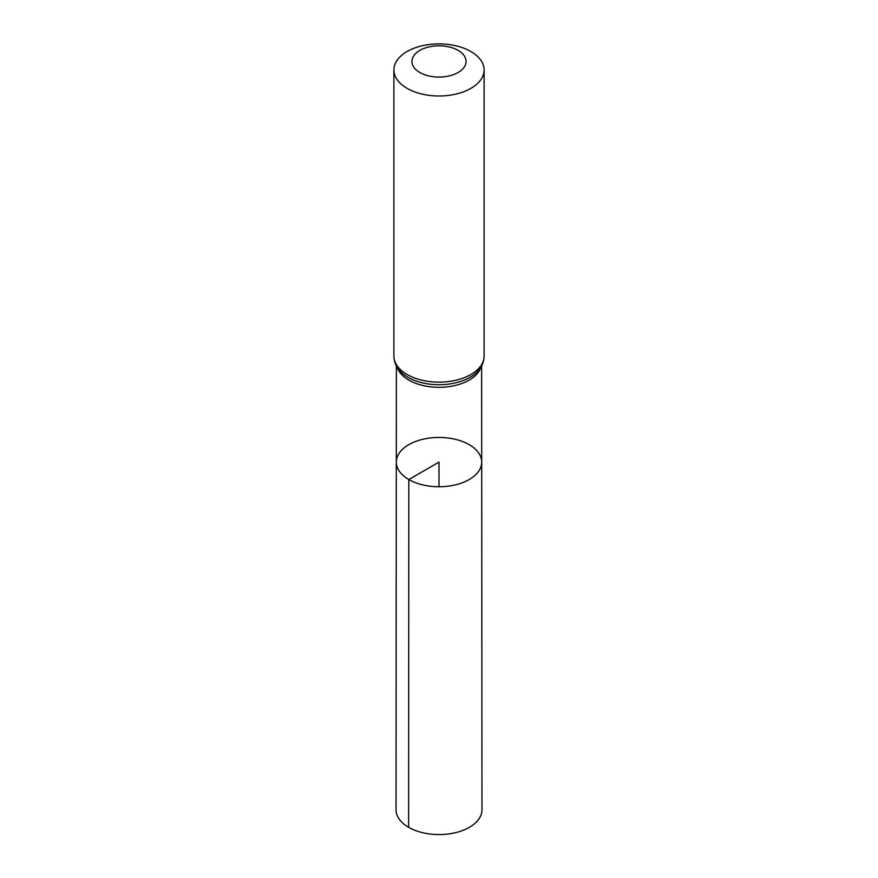 <?xml version="1.0" encoding="UTF-8"?>
<svg xmlns="http://www.w3.org/2000/svg" width="878" height="878" viewBox="0 0 878 878"><rect width="100%" height="100%" fill="white"/><g stroke="black" fill="none" stroke-linecap="round" stroke-linejoin="round"><path stroke-width="1.32" d="M408.808 479.531A42.704 24.65 180 0 1 396.296 462.091A42.704 24.65 180 0 1 439 437.442A42.704 24.65 180 0 1 481.704 462.091A42.704 24.65 180 0 1 455.353 484.875A42.704 24.65 180 0 1 408.808 479.531A42.704 24.65 180 0 1 396.296 462.091L396.033 809.757A42.967 24.803 180 0 0 408.621 827.306A42.967 24.803 180 0 0 455.452 832.684A42.967 24.803 180 0 0 481.967 809.757L481.704 462.091A42.704 24.65 180 0 1 455.353 484.875A42.704 24.65 180 0 1 408.808 479.531M419.86 72.49A27.064 15.628 180 0 1 431.998 46.347A27.064 15.628 180 0 1 465.142 65.477A27.064 15.628 180 0 1 419.86 72.49M407.107 88.36A45.107 26.044 180 0 1 393.893 69.944A45.107 26.044 180 0 1 439 43.9A45.107 26.044 180 0 1 484.107 69.944A45.107 26.044 180 0 1 456.264 94.001A45.107 26.044 180 0 1 407.107 88.36M439 486.752L439 462.102L408.808 479.531L408.621 827.306M480.968 367.015A42.627 24.606 180 0 1 451.797 386.188A42.627 24.606 180 0 1 408.863 380.108A42.627 24.606 180 0 1 397.032 367.015M407.107 374.511A45.107 26.044 180 0 1 393.893 356.095C394.002 361.868 396.197 367.015 400.5 371.537A43.867 25.33 180 0 0 407.985 377.31A43.867 25.33 180 0 0 477.5 371.537C481.802 367.015 483.997 361.868 484.107 356.095A45.107 26.044 180 0 1 456.264 380.152A45.107 26.044 180 0 1 407.107 374.511M396.373 365.841L396.296 462.091M481.627 365.841L481.704 462.091M393.893 69.944L393.893 356.095M484.107 69.944L484.107 356.095"/></g></svg>
